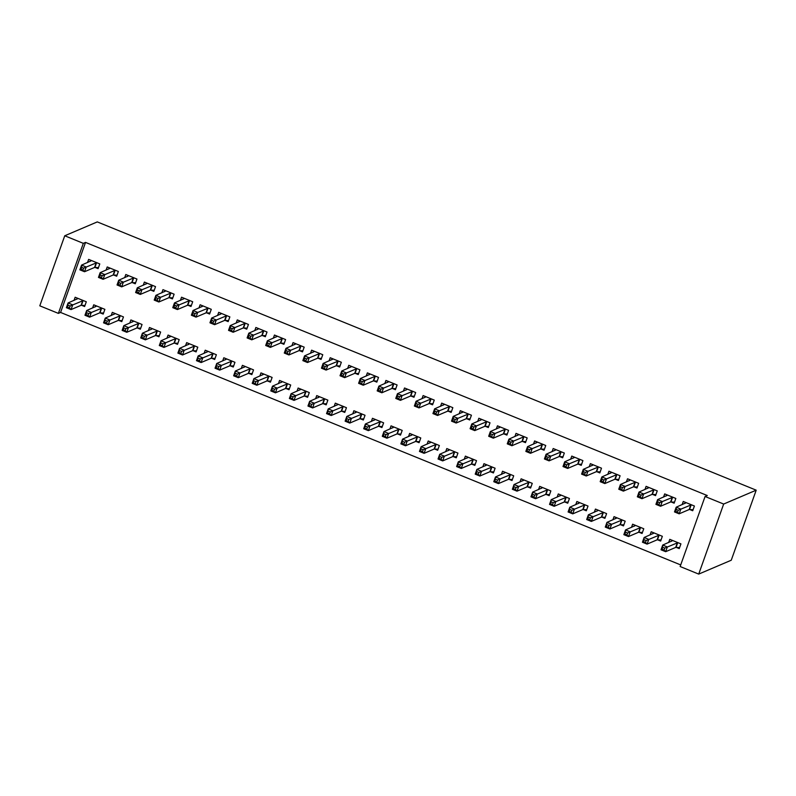 <?xml version="1.0" encoding="UTF-8"?>
<svg xmlns="http://www.w3.org/2000/svg" width="796" height="796" viewBox="0 0 796 796"><rect width="100%" height="100%" fill="white"/><g stroke="black" fill="none" stroke-linecap="round" stroke-linejoin="round"><path stroke-width="1.19" d="M85.53 242.402L83.321 243.347L64.745 235.775L97.281 221.905L756.2 490.177L731.255 560.225L698.719 574.095L680.142 566.523L705.077 496.485L707.286 495.54L85.53 242.402L60.586 312.45L680.709 564.921M60.586 312.45L58.387 313.385L39.8 305.823L64.745 235.775M100.187 312.858L103.201 314.082L104.883 309.345L93.729 304.808L92.595 308.002M113.669 274.998L116.684 276.222L118.365 271.486L107.211 266.949L106.077 270.142M137.35 327.992L140.365 329.216L142.046 324.479L130.892 319.942L129.758 323.136M150.832 290.122L153.847 291.346L155.528 286.62L144.374 282.073L143.24 285.276M174.513 343.116L177.528 344.34L179.209 339.613L168.065 335.066L166.921 338.27M187.995 305.256L191.01 306.48L192.692 301.744L181.548 297.207L180.403 300.4M211.686 358.25L214.691 359.474L216.373 354.737L205.229 350.2L204.084 353.394M225.169 320.39L228.173 321.614L229.855 316.878L218.711 312.34L217.567 315.534M248.85 373.384L251.854 374.608L253.536 369.871L242.392 365.334L241.248 368.528M262.332 335.514L265.337 336.738L267.018 332.012L255.874 327.474L254.73 330.668M286.013 388.508L289.018 389.732L290.699 385.005L279.555 380.458L278.421 383.662M299.495 350.648L302.5 351.872L304.181 347.136L293.037 342.598L291.893 345.792M323.176 403.642L326.181 404.865L327.862 400.129L316.718 395.592L315.584 398.786M336.658 365.782L339.663 367.006L341.345 362.27L330.201 357.732L329.066 360.926M360.339 418.776L363.344 419.999L365.036 415.263L353.882 410.726L352.747 413.92M373.822 380.906L376.826 382.13L378.518 377.404L367.364 372.866L366.23 376.06M397.502 433.9L400.507 435.123L402.199 430.397L391.045 425.85L389.911 429.054M410.985 396.04L413.99 397.264L415.681 392.527L404.527 387.99L403.393 391.184M434.666 449.034L437.671 450.257L439.362 445.521L428.208 440.984L427.074 444.178M448.148 411.174L451.153 412.398L452.844 407.661L441.69 403.124L440.556 406.318M471.829 464.168L474.834 465.391L476.525 460.655L465.371 456.118L464.237 459.312M485.311 426.298L488.316 427.522L490.008 422.795L478.854 418.258L477.719 421.452M508.992 479.291L512.007 480.515L513.689 475.789L502.535 471.252L501.4 474.446M522.475 441.432L525.489 442.656L527.171 437.919L516.017 433.382L514.883 436.576M546.155 494.425L549.17 495.649L550.852 490.913L539.698 486.376L538.564 489.57M559.638 456.566L562.653 457.79L564.334 453.053L553.18 448.516L552.046 451.71M583.319 509.559L586.334 510.783L588.015 506.047L576.871 501.51L575.727 504.704M596.801 471.69L599.816 472.914L601.497 468.187L590.353 463.65L589.209 466.844M620.492 524.683L623.497 525.907L625.178 521.181L614.034 516.644L612.89 519.838M633.964 486.824L636.979 488.048L638.661 483.321L627.517 478.774L626.372 481.968M657.655 539.817L660.66 541.041L662.342 536.305L651.198 531.768L650.053 534.962M671.137 501.958L674.142 503.181L675.824 498.445L664.68 493.908L663.536 497.102M689.714 509.52L692.719 510.743L694.41 506.017L683.257 501.47L682.122 504.664M676.232 547.379L679.237 548.603L680.928 543.877L669.774 539.34L668.64 542.534M652.551 494.386L655.556 495.619L657.247 490.883L646.093 486.346L644.959 489.54M639.069 532.255L642.073 533.479L643.765 528.743L632.611 524.206L631.477 527.4M615.388 479.262L618.393 480.486L620.084 475.749L608.93 471.212L607.796 474.406M601.905 517.121L604.91 518.345L606.602 513.609L595.448 509.072L594.313 512.266M578.224 464.128L581.229 465.352L582.921 460.615L571.767 456.078L570.633 459.272M564.742 501.987L567.747 503.211L569.438 498.485L558.285 493.948L557.15 497.142M541.061 448.994L544.066 450.218L545.748 445.491L534.604 440.954L533.469 444.148M527.579 486.863L530.584 488.087L532.265 483.351L521.121 478.814L519.987 482.008M503.898 433.87L506.903 435.094L508.584 430.357L497.44 425.82L496.296 429.014M490.416 471.73L493.42 472.953L495.102 468.217L483.958 463.68L482.814 466.874M466.735 418.736L469.74 419.96L471.421 415.223L460.277 410.686L459.133 413.88M453.252 456.596L456.257 457.819L457.939 453.093L446.795 448.556L445.651 451.75M429.571 403.602L432.576 404.826L434.258 400.099L423.114 395.562L421.97 398.756M416.089 441.472L419.094 442.695L420.776 437.959L409.632 433.422L408.487 436.616M392.398 388.478L395.413 389.702L397.095 384.965L385.951 380.428L384.806 383.622M378.916 426.338L381.931 427.561L383.612 422.825L372.468 418.288L371.324 421.482M355.235 373.344L358.25 374.568L359.931 369.832L348.777 365.294L347.643 368.488M341.753 411.204L344.767 412.428L346.449 407.701L335.295 403.154L334.161 406.358M318.072 358.21L321.087 359.434L322.768 354.708L311.614 350.17L310.48 353.364M304.589 396.08L307.604 397.303L309.286 392.567L298.132 388.03L296.998 391.224M280.908 343.086L283.913 344.31L285.605 339.574L274.451 335.036L273.317 338.23M267.426 380.946L270.431 382.17L272.123 377.433L260.969 372.896L259.834 376.09M243.745 327.952L246.75 329.176L248.442 324.44L237.288 319.902L236.153 323.096M230.263 365.812L233.268 367.036L234.959 362.309L223.805 357.762L222.671 360.966M206.582 312.818L209.587 314.042L211.278 309.316L200.124 304.769L198.99 307.972M193.1 350.688L196.105 351.912L197.796 347.175L186.642 342.638L185.508 345.832M169.419 297.694L172.424 298.918L174.115 294.182L162.961 289.644L161.827 292.838M155.936 335.554L158.941 336.778L160.633 332.041L149.479 327.504L148.345 330.698M132.255 282.56L135.26 283.784L136.942 279.048L125.798 274.511L124.664 277.704M118.773 320.42L121.778 321.644L123.46 316.917L112.316 312.37L111.181 315.564M95.092 267.426L98.097 268.65L99.779 263.924L88.635 259.377L87.5 262.58M81.61 305.286L84.615 306.52L86.296 301.784L75.152 297.246L74.018 300.44M83.321 243.347L58.387 313.385M705.077 496.485L723.663 504.047L756.2 490.177M698.719 574.095L723.663 504.047M684.908 503.48L685.326 502.316M693.097 509.699L689.187 509.54L679.147 513.818L674.501 511.928L676.192 507.201L686.271 502.694M676.361 509.49L676.192 507.201L680.829 509.092L679.147 513.818L677.545 512.136L678.212 510.246L676.361 509.49L675.685 511.38L677.545 512.136M691.406 504.783L678.212 510.246M674.501 511.928L675.685 511.38M671.844 540.176L671.426 541.34M672.789 540.564L662.71 545.061L667.346 546.952L665.665 551.688L675.705 547.409L679.615 547.568M664.063 550.006L665.665 551.688L661.018 549.797L662.71 545.061L662.202 549.25L664.063 550.006L664.73 548.106L662.879 547.35M664.73 548.106L677.923 542.653M662.202 549.25L661.018 549.797M666.332 495.918L666.74 494.744M674.51 502.137L670.6 501.978L660.561 506.256L655.924 504.365L657.605 499.629L667.685 495.132M657.775 501.928L657.605 499.629L662.252 501.52L660.561 506.256L658.959 504.574L659.635 502.684L657.775 501.928L657.098 503.818L658.959 504.574M672.819 497.221L659.635 502.684M655.924 504.365L657.098 503.818M647.745 488.346L648.163 487.182M655.934 494.575L652.023 494.415L641.984 498.694L637.337 496.803L639.019 492.067L649.098 487.57M639.198 494.356L639.019 492.067L643.665 493.958L641.984 498.694L640.382 497.012L641.049 495.112L639.198 494.356L638.521 496.256L640.382 497.012M654.232 489.659L641.049 495.112M637.337 496.803L638.521 496.256M653.257 532.614L652.849 533.778M654.203 532.992L644.123 537.499L648.77 539.389L647.078 544.116L657.118 539.837L661.028 539.996M645.476 542.434L647.078 544.116L642.442 542.225L644.123 537.499L643.616 541.678L645.476 542.434L646.153 540.544L644.292 539.788M646.153 540.544L659.337 535.081M643.616 541.678L642.442 542.225M634.681 525.042L634.263 526.216M635.616 525.43L625.537 529.927L630.183 531.818L628.502 536.554L638.541 532.275L642.452 532.434M626.9 534.872L628.502 536.554L623.855 534.663L625.537 529.927L625.039 534.116L626.9 534.872L627.566 532.982L625.716 532.226M627.566 532.982L640.75 527.519M625.039 534.116L623.855 534.663M629.158 480.784L629.576 479.62M637.347 487.003L633.437 486.844L623.397 491.122L618.761 489.232L620.442 484.505L630.522 479.998M620.611 486.794L620.442 484.505L625.089 486.396L623.397 491.122L621.795 489.44L622.472 487.55L620.611 486.794L619.935 488.684L621.795 489.44M635.656 482.087L622.472 487.55M618.761 489.232L619.935 488.684M610.582 473.222L611 472.048M618.771 479.441L614.86 479.282L604.821 483.56L600.174 481.67L601.856 476.933L611.935 472.436M602.035 479.232L601.856 476.933L606.502 478.824L604.821 483.56L603.219 481.879L603.885 479.988L602.035 479.232L601.358 481.122L603.219 481.879M617.069 474.525L603.885 479.988M600.174 481.67L601.358 481.122M616.094 517.48L615.676 518.644M617.039 517.868L606.96 522.365L611.607 524.256L609.915 528.992L619.955 524.713L623.865 524.862M608.313 527.31L609.915 528.992L605.278 527.101L606.96 522.365L606.452 526.554L608.313 527.31L608.99 525.41L607.129 524.654M608.99 525.41L622.173 519.957M606.452 526.554L605.278 527.101M597.517 509.918L597.1 511.082M598.453 510.296L588.373 514.803L593.02 516.694L591.338 521.42L601.378 517.141L605.288 517.3M589.737 519.738L591.338 521.42L586.692 519.529L588.373 514.803L587.876 518.982L589.737 519.738L590.403 517.848L588.552 517.092M590.403 517.848L603.587 512.385M587.876 518.982L586.692 519.529M591.995 465.65L592.413 464.486M600.184 471.879L596.274 471.72L586.234 475.998L581.587 474.108L583.279 469.371L593.358 464.874M583.448 471.66L583.279 469.371L587.926 471.262L586.234 475.998L584.632 474.316L585.309 472.416L583.448 471.66L582.772 473.56L584.632 474.316M598.492 466.963L585.309 472.416M581.587 474.108L582.772 473.56M578.931 502.346L578.513 503.52M579.876 502.734L569.797 507.231L574.443 509.122L572.752 513.858L582.791 509.579L586.702 509.738M571.15 512.176L572.752 513.858L568.105 511.967L569.797 507.231L569.289 511.42L571.15 512.176L571.827 510.286L569.966 509.53M571.827 510.286L585.01 504.823M569.289 511.42L568.105 511.967M573.418 458.088L573.836 456.924M581.607 464.307L577.697 464.148L567.657 468.426L563.011 466.536L564.692 461.809L574.772 457.302M564.862 464.098L564.692 461.809L569.339 463.7L567.657 468.426L566.046 466.745L566.722 464.854L564.862 464.098L564.195 465.988L566.046 466.745M579.906 459.392L566.722 464.854M563.011 466.536L564.195 465.988M560.354 494.784L559.936 495.948M561.289 495.172L551.21 499.669L555.857 501.56L554.175 506.296L564.215 502.017L568.125 502.167M552.563 504.614L554.175 506.296L549.529 504.405L551.21 499.669L550.713 503.858L552.563 504.614L553.24 502.714L551.379 501.958M553.24 502.714L566.424 497.261M550.713 503.858L549.529 504.405M554.832 450.526L555.25 449.352M563.021 456.745L559.11 456.586L549.071 460.864L544.424 458.974L546.116 454.237L556.195 449.74M546.285 456.536L546.116 454.237L550.762 456.128L549.071 460.864L547.469 459.183L548.145 457.292L546.285 456.536L545.608 458.426L547.469 459.183M561.329 451.829L548.145 457.292M544.424 458.974L545.608 458.426M536.255 442.954L536.663 441.79M544.434 449.183L540.524 449.024L530.494 453.302L525.848 451.412L527.529 446.675L537.608 442.178M527.698 448.964L527.529 446.675L532.176 448.566L530.494 453.302L528.882 451.621L529.559 449.72L527.698 448.964L527.032 450.864L528.882 451.621M542.743 444.267L529.559 449.72M525.848 451.412L527.032 450.864M517.669 435.392L518.087 434.228M525.857 441.611L521.947 441.452L511.908 445.73L507.261 443.84L508.952 439.113L519.032 434.606M509.122 441.402L508.952 439.113L513.599 441.004L511.908 445.73L510.306 444.049L510.982 442.158L509.122 441.402L508.445 443.292L510.306 444.049M524.166 436.696L510.982 442.158M507.261 443.84L508.445 443.292M499.092 427.83L499.5 426.656M507.271 434.049L503.361 433.89L493.331 438.168L488.684 436.278L490.366 431.541L500.445 427.044M490.535 433.84L490.366 431.541L495.012 433.432L493.331 438.168L491.719 436.487L492.396 434.596L490.535 433.84L489.868 435.73L491.719 436.487M505.579 429.134L492.396 434.596M488.684 436.278L489.868 435.73M480.505 420.258L480.923 419.094M488.694 426.487L484.784 426.328L474.744 430.606L470.098 428.716L471.789 423.979L481.869 419.482M471.958 426.268L471.789 423.979L476.426 425.87L474.744 430.606L473.142 428.925L473.809 427.024L471.958 426.268L471.282 428.168L473.142 428.925M487.003 421.572L473.809 427.024M470.098 428.716L471.282 428.168M461.929 412.696L462.337 411.532M470.108 418.915L466.197 418.756L456.158 423.034L451.521 421.144L453.203 416.417L463.282 411.91M453.372 418.706L453.203 416.417L457.849 418.308L456.158 423.034L454.556 421.353L455.232 419.462L453.372 418.706L452.695 420.596L454.556 421.353M468.416 414L455.232 419.462M451.521 421.144L452.695 420.596M443.342 405.134L443.76 403.96M451.531 411.353L447.621 411.194L437.581 415.472L432.934 413.582L434.616 408.845L444.695 404.348M434.795 411.144L434.616 408.845L439.263 410.736L437.581 415.472L435.979 413.791L436.646 411.9L434.795 411.144L434.118 413.034L435.979 413.791M449.83 406.438L436.646 411.9M432.934 413.582L434.118 413.034M424.756 397.562L425.173 396.398M432.944 403.781L429.034 403.632L418.995 407.91L414.358 406.02L416.039 401.284L426.119 396.786M416.209 403.572L416.039 401.284L420.686 403.174L418.995 407.91L417.393 406.229L418.069 404.328L416.209 403.572L415.532 405.472L417.393 406.229M431.253 398.876L418.069 404.328M414.358 406.02L415.532 405.472M406.179 390L406.597 388.836M414.368 396.219L410.457 396.06L400.418 400.338L395.771 398.448L397.453 393.721L407.532 389.214M397.632 396.01L397.453 393.721L402.099 395.612L400.418 400.338L398.816 398.657L399.483 396.766L397.632 396.01L396.955 397.9L398.816 398.657M412.666 391.304L399.483 396.766M395.771 398.448L396.955 397.9M387.592 382.438L388.01 381.264M395.781 388.657L391.871 388.498L381.831 392.776L377.185 390.886L378.876 386.15L388.955 381.652M379.045 388.448L378.876 386.15L383.523 388.04L381.831 392.776L380.229 391.095L380.906 389.204L379.045 388.448L378.369 390.339L380.229 391.095M394.09 383.742L380.906 389.204M377.185 390.886L378.369 390.339M369.016 374.866L369.434 373.702M377.204 381.085L373.294 380.936L363.255 385.214L358.608 383.324L360.29 378.588L370.369 374.09M360.459 380.876L360.29 378.588L364.936 380.478L363.255 385.214L361.643 383.533L362.319 381.632L360.459 380.876L359.792 382.776L361.643 383.533M375.503 376.18L362.319 381.632M358.608 383.324L359.792 382.776M350.429 367.304L350.847 366.14M358.618 373.523L354.708 373.364L344.668 377.642L340.021 375.752L341.713 371.026L351.792 366.518M341.882 373.314L341.713 371.026L346.36 372.916L344.668 377.642L343.066 375.961L343.743 374.07L341.882 373.314L341.205 375.205L343.066 375.961M356.926 368.608L343.743 374.07M340.021 375.752L341.205 375.205M331.852 359.742L332.26 358.568M340.031 365.961L336.121 365.802L326.091 370.08L321.445 368.19L323.126 363.454L333.206 358.956M323.295 365.752L323.126 363.454L327.773 365.344L326.091 370.08L324.479 368.399L325.156 366.508L323.295 365.752L322.629 367.643L324.479 368.399M338.34 361.046L325.156 366.508M321.445 368.19L322.629 367.643M313.266 352.17L313.684 351.006M321.455 358.389L317.544 358.24L307.505 362.518L302.858 360.628L304.55 355.892L314.629 351.394M304.719 358.18L304.55 355.892L309.196 357.782L307.505 362.518L305.903 360.837L306.579 358.936L304.719 358.18L304.042 360.081L305.903 360.837M319.763 353.484L306.579 358.936M302.858 360.628L304.042 360.081M294.689 344.608L295.097 343.444M302.868 350.827L298.958 350.668L288.928 354.946L284.281 353.056L285.963 348.33L296.042 343.822M286.132 350.618L285.963 348.33L290.61 350.22L288.928 354.946L287.316 353.265L287.993 351.374L286.132 350.618L285.465 352.509L287.316 353.265M301.177 345.912L287.993 351.374M284.281 353.056L285.465 352.509M276.103 337.046L276.52 335.872M284.291 343.265L280.381 343.106L270.341 347.384L265.695 345.494L267.386 340.758L277.466 336.26M267.555 343.056L267.386 340.758L272.023 342.648L270.341 347.384L268.74 345.703L269.406 343.812L267.555 343.056L266.879 344.947L268.74 345.703M282.6 338.35L269.406 343.812M265.695 345.494L266.879 344.947M257.526 329.474L257.934 328.31M265.705 335.693L261.794 335.544L251.765 339.822L247.118 337.922L248.8 333.196L258.879 328.698M248.969 335.484L248.8 333.196L253.446 335.086L251.765 339.822L250.153 338.141L250.83 336.24L248.969 335.484L248.292 337.385L250.153 338.141M264.013 330.788L250.83 336.24M247.118 337.922L248.292 337.385M238.939 321.912L239.357 320.748M247.128 328.131L243.218 327.972L233.178 332.25L228.532 330.36L230.213 325.634L240.292 321.126M230.392 327.922L230.213 325.634L234.86 327.524L233.178 332.25L231.576 330.569L232.243 328.678L230.392 327.922L229.716 329.813L231.576 330.569M245.427 323.216L232.243 328.678M228.532 330.36L229.716 329.813M220.353 314.35L220.771 313.176M228.542 320.569L224.631 320.41L214.592 324.688L209.955 322.798L211.636 318.062L221.716 313.564M211.806 320.36L211.636 318.062L216.283 319.952L214.592 324.688L212.99 323.007L213.666 321.116L211.806 320.36L211.129 322.251L212.99 323.007M226.85 315.654L213.666 321.116M209.955 322.798L211.129 322.251M201.776 306.778L202.194 305.614M209.965 312.997L206.055 312.848L196.015 317.126L191.368 315.226L193.05 310.5L203.129 306.002M193.229 312.788L193.05 310.5L197.697 312.39L196.015 317.126L194.413 315.445L195.08 313.544L193.229 312.788L192.552 314.689L194.413 315.445M208.263 308.092L195.08 313.544M191.368 315.226L192.552 314.689M183.189 299.216L183.607 298.052M191.378 305.435L187.468 305.276L177.428 309.554L172.782 307.664L174.473 302.928L184.553 298.43M174.642 305.226L174.473 302.928L179.12 304.828L177.428 309.554L175.826 307.873L176.503 305.982L174.642 305.226L173.966 307.117L175.826 307.873M189.687 300.52L176.503 305.982M172.782 307.664L173.966 307.117M541.768 487.222L541.35 488.386M542.713 487.6L532.633 492.107L537.28 493.998L535.589 498.724L545.628 494.445L549.538 494.605M533.987 497.042L535.589 498.724L530.942 496.833L532.633 492.107L532.126 496.286L533.987 497.042L534.663 495.152L532.803 494.396M534.663 495.152L547.847 489.689M532.126 496.286L530.942 496.833M523.181 479.65L522.773 480.824M524.126 480.038L514.047 484.535L518.693 486.426L517.012 491.162L527.042 486.883L530.952 487.043M515.4 489.48L517.012 491.162L512.365 489.271L514.047 484.535L513.549 488.724L515.4 489.48L516.077 487.59L514.216 486.834M516.077 487.59L529.26 482.127M513.549 488.724L512.365 489.271M504.604 472.088L504.186 473.252M505.55 472.476L495.47 476.973L500.117 478.864L498.425 483.6L508.465 479.321L512.375 479.471M496.823 481.918L498.425 483.6L493.779 481.709L495.47 476.973L494.963 481.162L496.823 481.918L497.5 480.018L495.639 479.262M497.5 480.018L510.684 474.565M494.963 481.162L493.779 481.709M486.018 464.526L485.61 465.69M486.963 464.904L476.884 469.411L481.53 471.302L479.849 476.028L489.878 471.749L493.789 471.909M478.237 474.346L479.849 476.028L475.202 474.137L476.884 469.411L476.386 473.59L478.237 474.346L478.913 472.456L477.053 471.7M478.913 472.456L492.097 466.993M476.386 473.59L475.202 474.137M467.441 456.954L467.023 458.128M468.386 457.342L458.307 461.839L462.944 463.73L461.262 468.466L471.302 464.187L475.212 464.347M459.66 466.784L461.262 468.466L456.615 466.575L458.307 461.839L457.8 466.028L459.66 466.784L460.327 464.894L458.476 464.138M460.327 464.894L473.52 459.431M457.8 466.028L456.615 466.575M448.854 449.392L448.447 450.556M449.8 449.78L439.72 454.277L444.367 456.168L442.685 460.904L452.715 456.625L456.625 456.775M441.074 459.222L442.685 460.904L438.039 459.003L439.72 454.277L439.213 458.466L441.074 459.222L441.75 457.322L439.889 456.566M441.75 457.322L454.934 451.869M439.213 458.466L438.039 459.003M430.278 441.83L429.86 442.994M431.213 442.208L421.134 446.705L425.78 448.606L424.099 453.332L434.138 449.053L438.049 449.213M422.497 451.65L424.099 453.332L419.452 451.441L421.134 446.705L420.636 450.894L422.497 451.65L423.164 449.76L421.313 449.004M423.164 449.76L436.347 444.297M420.636 450.894L419.452 451.441M411.691 434.258L411.273 435.432M412.636 434.646L402.557 439.143L407.204 441.034L405.512 445.77L415.552 441.491L419.462 441.651M403.91 444.088L405.512 445.77L400.876 443.879L402.557 439.143L402.05 443.332L403.91 444.088L404.587 442.198L402.726 441.442M404.587 442.198L417.771 436.735M402.05 443.332L400.876 443.879M393.115 426.696L392.697 427.86M394.05 427.084L383.97 431.581L388.617 433.472L386.936 438.208L396.975 433.929L400.885 434.079M385.334 436.526L386.936 438.208L382.289 436.308L383.97 431.581L383.473 435.77L385.334 436.526L386 434.626L384.15 433.87M386 434.626L399.184 429.173M383.473 435.77L382.289 436.308M374.528 419.134L374.11 420.298M375.473 419.512L365.394 424.009L370.04 425.91L368.349 430.636L378.389 426.358L382.299 426.517M366.747 428.954L368.349 430.636L363.702 428.745L365.394 424.009L364.886 428.198L366.747 428.954L367.424 427.064L365.563 426.308M367.424 427.064L380.607 421.601M364.886 428.198L363.702 428.745M355.951 411.562L355.533 412.736M356.887 411.95L346.807 416.447L351.454 418.338L349.772 423.074L359.812 418.795L363.722 418.955M348.16 421.392L349.772 423.074L345.126 421.184L346.807 416.447L346.31 420.636L348.16 421.392L348.837 419.502L346.976 418.746M348.837 419.502L362.021 414.039M346.31 420.636L345.126 421.184M337.365 404L336.947 405.164M338.31 404.388L328.231 408.885L332.877 410.776L331.186 415.512L341.225 411.233L345.136 411.383M329.584 413.83L331.186 415.512L326.539 413.612L328.231 408.885L327.723 413.064L329.584 413.83L330.26 411.93L328.4 411.174M330.26 411.93L343.444 406.477M327.723 413.064L326.539 413.612M318.778 396.438L318.37 397.602M319.723 396.816L309.644 401.313L314.291 403.214L312.609 407.94L322.639 403.662L326.549 403.821M310.997 406.259L312.609 407.94L307.962 406.05L309.644 401.313L309.147 405.502L310.997 406.259L311.674 404.368L309.813 403.612M311.674 404.368L324.858 398.905M309.147 405.502L307.962 406.05M300.201 388.866L299.784 390.03M301.147 389.254L291.067 393.751L295.714 395.642L294.022 400.378L304.062 396.1L307.972 396.259M292.421 398.697L294.022 400.378L289.376 398.488L291.067 393.751L290.56 397.94L292.421 398.697L293.097 396.806L291.236 396.05M293.097 396.806L306.281 391.343M290.56 397.94L289.376 398.488M281.615 381.304L281.207 382.468M282.56 381.692L272.481 386.189L277.127 388.08L275.446 392.816L285.475 388.538L289.386 388.687M273.834 391.135L275.446 392.816L270.799 390.916L272.481 386.189L271.983 390.368L273.834 391.135L274.511 389.234L272.65 388.478M274.511 389.234L287.694 383.781M271.983 390.368L270.799 390.916M263.038 373.742L262.62 374.906M263.983 374.12L253.904 378.617L258.541 380.518L256.859 385.244L266.899 380.966L270.809 381.125M255.257 383.563L256.859 385.244L252.213 383.354L253.904 378.617L253.397 382.806L255.257 383.563L255.924 381.672L254.073 380.916M255.924 381.672L269.118 376.21M253.397 382.806L252.213 383.354M244.452 366.17L244.044 367.334M245.397 366.558L235.317 371.055L239.964 372.946L238.283 377.682L248.312 373.404L252.223 373.563M236.671 376.001L238.283 377.682L233.636 375.792L235.317 371.055L234.81 375.244L236.671 376.001L237.347 374.11L235.487 373.354M237.347 374.11L250.531 368.647M234.81 375.244L233.636 375.792M225.875 358.608L225.457 359.772M226.82 358.996L216.731 363.493L221.378 365.384L219.696 370.11L229.736 365.842L233.646 365.991M218.094 368.429L219.696 370.11L215.049 368.22L216.731 363.493L216.233 367.672L218.094 368.429L218.761 366.538L216.91 365.782M218.761 366.538L231.944 361.085M216.233 367.672L215.049 368.22M207.288 351.046L206.87 352.21M208.234 351.424L198.154 355.921L202.801 357.822L201.109 362.548L211.149 358.27L215.059 358.429M199.507 360.867L201.109 362.548L196.473 360.658L198.154 355.921L197.647 360.11L199.507 360.867L200.184 358.976L198.323 358.22M200.184 358.976L213.368 353.514M197.647 360.11L196.473 360.658M188.712 343.474L188.294 344.638M189.647 343.862L179.568 348.359L184.214 350.25L182.533 354.986L192.572 350.708L196.483 350.867M180.931 353.305L182.533 354.986L177.886 353.096L179.568 348.359L179.07 352.548L180.931 353.305L181.597 351.414L179.747 350.658M181.597 351.414L194.781 345.952M179.07 352.548L177.886 353.096M170.125 335.912L169.707 337.076M171.07 336.29L160.991 340.797L165.638 342.688L163.946 347.414L173.986 343.136L177.896 343.295M162.344 345.733L163.946 347.414L159.299 345.524L160.991 340.797L160.484 344.976L162.344 345.733L163.021 343.842L161.16 343.086M163.021 343.842L176.205 338.39M160.484 344.976L159.299 345.524M164.613 291.654L165.031 290.48M172.802 297.873L168.891 297.714L158.852 301.992L154.205 300.102L155.887 295.366L165.966 290.868M156.056 297.664L155.887 295.366L160.533 297.256L158.852 301.992L157.24 300.311L157.916 298.42L156.056 297.664L155.389 299.555L157.24 300.311M171.1 292.958L157.916 298.42M154.205 300.102L155.389 299.555M151.548 328.35L151.131 329.514M152.484 328.728L142.404 333.225L147.051 335.116L145.369 339.852L155.409 335.574L159.319 335.733M143.758 338.171L145.369 339.852L140.723 337.962L142.404 333.225L141.907 337.414L143.758 338.171L144.434 336.28L142.574 335.524M144.434 336.28L157.618 330.818M141.907 337.414L140.723 337.962M146.026 284.082L146.444 282.918M154.215 290.301L150.305 290.152L140.265 294.43L135.619 292.53L137.31 287.804L147.389 283.306M137.479 290.092L137.31 287.804L141.957 289.694L140.265 294.43L138.663 292.749L139.34 290.848L137.479 290.092L136.803 291.993L138.663 292.749M152.524 285.396L139.34 290.848M135.619 292.53L136.803 291.993M132.962 320.778L132.544 321.942M133.907 321.166L123.828 325.663L128.474 327.554L126.783 332.29L136.822 328.012L140.733 328.171M125.181 330.609L126.783 332.29L122.136 330.4L123.828 325.663L123.32 329.852L125.181 330.609L125.858 328.718L123.997 327.952M125.858 328.718L139.041 323.256M123.32 329.852L122.136 330.4M127.45 276.52L127.858 275.356M135.628 282.739L131.718 282.58L121.688 286.858L117.042 284.968L118.723 280.232L128.803 275.734M118.893 282.53L118.723 280.232L123.37 282.132L121.688 286.858L120.077 285.177L120.753 283.286L118.893 282.53L118.226 284.421L120.077 285.177M133.937 277.824L120.753 283.286M117.042 284.968L118.226 284.421M114.375 313.216L113.967 314.38M115.321 313.594L105.241 318.101L109.888 319.992L108.206 324.718L118.236 320.44L122.146 320.599M106.594 323.037L108.206 324.718L103.56 322.828L105.241 318.101L104.744 322.28L106.594 323.037L107.271 321.146L105.41 320.39M107.271 321.146L120.455 315.694M104.744 322.28L103.56 322.828M108.863 268.949L109.281 267.784M117.052 275.177L113.141 275.018L103.102 279.296L98.455 277.406L100.147 272.67L110.226 268.172M100.316 274.968L100.147 272.67L104.793 274.56L103.102 279.296L101.5 277.615L102.177 275.724L100.316 274.968L99.639 276.859L101.5 277.615M115.36 270.262L102.177 275.724M98.455 277.406L99.639 276.859M95.799 305.654L95.381 306.818M96.744 306.032L86.664 310.53L91.311 312.42L89.62 317.156L99.659 312.878L103.57 313.037M88.018 315.475L89.62 317.156L84.973 315.266L86.664 310.53L86.157 314.719L88.018 315.475L88.694 313.584L86.834 312.828M88.694 313.584L101.878 308.122M86.157 314.719L84.973 315.266M90.286 261.387L90.694 260.222M98.465 267.605L94.555 267.456L84.525 271.735L79.879 269.834L81.56 265.108L91.639 260.61M81.729 267.396L81.56 265.108L86.207 266.998L84.525 271.735L82.913 270.053L83.59 268.152L81.729 267.396L81.063 269.287L82.913 270.053M96.774 262.7L83.59 268.152M79.879 269.834L81.063 269.287M77.212 298.082L76.804 299.246M78.157 298.47L68.078 302.968L72.725 304.858L71.043 309.594L81.073 305.316L84.983 305.475M69.431 307.913L71.043 309.594L66.396 307.704L68.078 302.968L67.58 307.156L69.431 307.913L70.108 306.022L68.247 305.256M70.108 306.022L83.291 300.56M67.58 307.156L66.396 307.704M691.207 504.773L689.525 509.51M690.868 504.813L689.187 509.54M675.705 547.409L677.386 542.673M676.043 547.369L677.724 542.643M672.63 497.211L670.938 501.948M672.292 497.241L670.6 501.978M654.043 489.649L652.362 494.376M653.705 489.679L652.023 494.415M657.118 539.837L658.809 535.111M657.456 539.807L659.148 535.071M638.541 532.275L640.223 527.539M638.88 532.245L640.561 527.509M635.467 482.077L633.775 486.814M635.128 482.117L633.437 486.844M616.88 474.515L615.199 479.252M616.542 474.545L614.86 479.282M619.955 524.713L621.646 519.977M620.293 524.673L621.984 519.947M601.378 517.141L603.06 512.415M601.716 517.111L603.398 512.375M598.303 466.954L596.612 471.68M597.955 466.983L596.274 471.72M582.791 509.579L584.473 504.843M583.13 509.549L584.821 504.813M579.717 459.382L578.035 464.118M579.379 459.421L577.697 464.148M564.215 502.017L565.896 497.281M564.553 501.978L566.235 497.251M561.14 451.82L559.449 456.556M560.792 451.849L559.11 456.586M542.554 444.258L540.872 448.984M542.215 444.287L540.524 449.024M523.967 436.686L522.285 441.422M523.629 436.725L521.947 441.452M505.39 429.124L503.709 433.86M505.052 429.153L503.361 433.89M486.804 421.562L485.122 426.288M486.465 421.591L484.784 426.328M468.227 413.99L466.536 418.726M467.889 414.029L466.197 418.756M449.64 406.428L447.959 411.164M449.302 406.457L447.621 411.194M431.064 398.866L429.372 403.592M430.726 398.895L429.034 403.632M412.477 391.294L410.796 396.03M412.139 391.334L410.457 396.06M393.901 383.732L392.209 388.468M393.552 383.762L391.871 388.498M375.314 376.17L373.632 380.896M374.976 376.2L373.294 380.936M356.737 368.598L355.046 373.334M356.389 368.638L354.708 373.364M338.151 361.036L336.469 365.772M337.812 361.066L336.121 365.802M319.564 353.474L317.883 358.2M319.226 353.504L317.544 358.24M300.988 345.902L299.306 350.638M300.649 345.942L298.958 350.668M282.401 338.34L280.719 343.076M282.063 338.37L280.381 343.106M263.824 330.778L262.133 335.504M263.486 330.808L261.794 335.544M245.238 323.206L243.556 327.942M244.899 323.246L243.218 327.972M226.661 315.644L224.969 320.38M226.323 315.674L224.631 320.41M208.074 308.082L206.393 312.808M207.736 308.112L206.055 312.848M189.498 300.51L187.806 305.246M189.149 300.55L187.468 305.276M545.628 494.445L547.31 489.719M545.966 494.415L547.658 489.679M527.042 486.883L528.733 482.147M527.39 486.853L529.071 482.117M508.465 479.321L510.146 474.585M508.803 479.282L510.485 474.555M489.878 471.749L491.57 467.023M490.227 471.72L491.908 466.983M471.302 464.187L472.983 459.451M471.64 464.158L473.322 459.421M452.715 456.625L454.407 451.889M453.053 456.586L454.745 451.859M434.138 449.053L435.82 444.327M434.477 449.024L436.158 444.287M415.552 441.491L417.243 436.755M415.89 441.462L417.582 436.725M396.975 433.929L398.657 429.193M397.313 433.89L398.995 429.163M378.389 426.358L380.07 421.631M378.727 426.328L380.418 421.591M359.812 418.795L361.493 414.059M360.15 418.766L361.832 414.029M341.225 411.233L342.907 406.497M341.564 411.194L343.255 406.467M322.639 403.662L324.33 398.935M322.987 403.632L324.668 398.895M304.062 396.1L305.744 391.363M304.4 396.07L306.082 391.334M285.475 388.538L287.167 383.801M285.824 388.498L287.505 383.772M266.899 380.966L268.58 376.239M267.237 380.936L268.919 376.2M248.312 373.404L250.004 368.667M248.65 373.374L250.342 368.638M229.736 365.842L231.417 361.105M230.074 365.802L231.755 361.076M211.149 358.27L212.84 353.543M211.487 358.24L213.179 353.504M192.572 350.708L194.254 345.971M192.911 350.678L194.592 345.942M173.986 343.136L175.667 338.409M174.324 343.106L176.016 338.38M170.911 292.948L169.23 297.684M170.573 292.978L168.891 297.714M155.409 335.574L157.091 330.837M155.747 335.544L157.429 330.808M152.334 285.386L150.643 290.112M151.986 285.416L150.305 290.152M136.822 328.012L138.504 323.275M137.161 327.972L138.852 323.246M133.748 277.814L132.066 282.55M133.41 277.854L131.718 282.58M118.236 320.44L119.927 315.714M118.584 320.41L120.266 315.674M115.161 270.252L113.48 274.988M114.823 270.282L113.141 275.018M99.659 312.878L101.341 308.142M99.998 312.848L101.679 308.112M96.585 262.69L94.903 267.416M96.246 262.72L94.555 267.456M81.073 305.316L82.764 300.58M81.421 305.276L83.102 300.55"/></g></svg>
